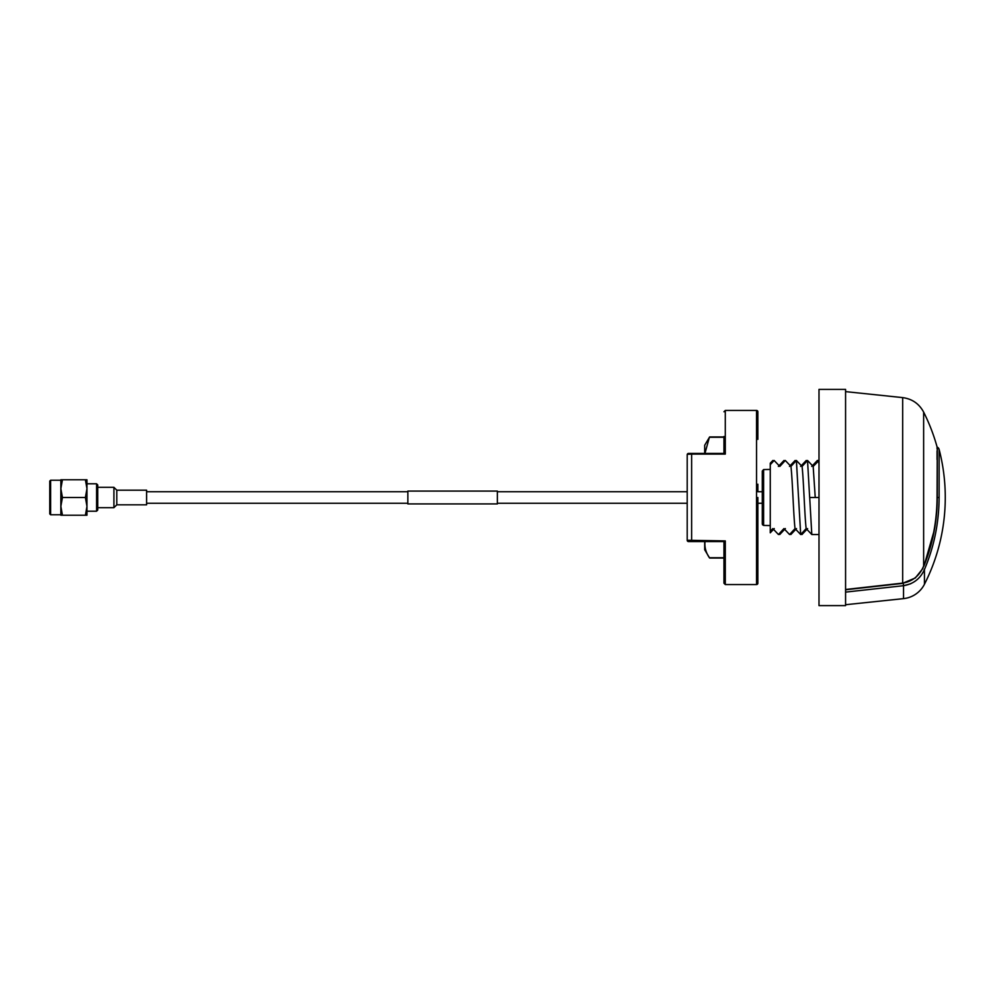 <?xml version="1.0" encoding="UTF-8"?>
<svg xmlns="http://www.w3.org/2000/svg" width="995" height="995" viewBox="0 0 995 995"><rect width="100%" height="100%" fill="white"/><g stroke="black" fill="none" stroke-linecap="round" stroke-linejoin="round"><path stroke-width="1.49" d="M845.576 589.488L903.261 583.033C911.905 581.403 918.31 576.615 922.464 568.642L923.634 566.093L923.634 412.092A189.821 189.821 0 0 1 937.054 446.854L937.054 448.807M937.054 450.897L937.054 459.603M933.708 532.238L924.84 563.046M939.118 488.222L939.118 487.314M939.118 479.105L939.118 474.851M939.118 470.772L939.118 466.941M939.118 463.483L939.118 460.337M939.118 457.501L939.118 455.051M939.118 453.061L939.118 449.404A191.139 191.139 0 0 1 924.442 584.264A26.579 26.579 0 0 1 903.535 598.629L903.535 585.694L910.649 583.779M924.442 584.264L924.442 569.538C920.363 578.667 913.398 584.053 903.535 585.694L845.576 592.112L845.576 589.774L845.576 592.112M915.213 578.07L922.663 568.767L923.634 566.093C932.439 544.551 936.904 521.691 937.054 497.5L937.278 447.128A3.545 3.545 0 0 1 939.118 449.404L939.118 497.5C938.957 522.922 934.069 546.939 924.442 569.538L924.218 569.438M923.634 412.092C919.106 403.709 912.116 398.883 902.676 397.614L902.676 583.107L903.311 583.319M903.298 583.319L903.535 585.694L903.261 583.033L915.363 577.946M923.634 566.093L922.663 568.767M818.997 389.393L818.997 605.607L845.576 605.607L845.576 389.393L818.997 389.393M818.997 460.461L813.176 466.419L815.228 497.5M811.721 466.419L817.368 460.461L818.611 460.461L818.997 464.292M818.997 497.5L809.694 497.5L811.808 534.539L818.997 534.539M813.176 466.419L807.53 460.461L809.656 497.5L807.53 460.461L802.057 466.419L796.373 460.461L798.525 497.5L796.41 460.461M798.525 497.5L800.689 534.539L798.575 497.5M796.373 460.461L790.938 466.419C792.418 478.122 793.575 516.878 795.042 528.581L800.689 534.539M790.938 466.419L785.291 460.461L779.819 466.419L774.135 460.461L770.267 464.677L770.267 469.429L763.6 469.565L762.294 471.045L762.294 523.955L763.6 525.435L770.267 525.571L770.267 531.392L772.804 528.581L778.451 534.539L783.923 528.581L789.57 534.539L795.042 528.581M770.267 469.429L770.267 525.571M762.294 474.764L762.294 471.045L763.6 469.565L762.294 471.045L762.294 474.764M802.057 466.419C803.537 478.122 804.694 516.878 806.161 528.581L811.808 534.539M800.739 534.539L806.161 528.581M762.294 520.236L762.294 523.955L762.294 520.236M800.602 466.419L806.248 460.461L806.895 461.108M807.617 528.581L801.97 534.539L801.336 533.892M789.483 466.419L795.129 460.461L795.776 461.108M796.497 528.581L790.851 534.539L790.217 533.892M763.6 469.565L763.6 525.435L762.493 524.738M774.259 528.581L770.267 532.81L770.267 531.392M785.378 528.581L779.732 534.539L779.097 533.892M778.364 466.419L784.01 460.461L784.657 461.108M770.267 464.677L770.267 463.222L772.891 460.461L773.538 461.108M146.601 503.259L407.863 503.259M497.351 503.259L687.197 503.259M757.854 510.796L757.854 503.259L762.294 503.259L762.294 491.741L757.854 491.741L757.854 484.204M146.601 491.741L407.863 491.741M497.351 491.741L687.197 491.741M116.801 504.813L146.601 504.813L146.601 490.187L116.801 490.187L113.915 487.314L113.915 507.686L116.801 504.813L116.801 490.187M146.601 491.617L146.601 492.687M407.863 497.5L407.863 503.93L497.351 503.93L497.351 491.07L407.863 491.07L407.863 497.5M757.854 425.064L757.854 411.768A1.331 1.331 0 0 0 756.536 410.437L725.293 410.437L725.293 454.081L724.149 453.421L688.528 453.421A1.331 1.331 0 0 0 687.197 454.752L687.197 540.248L725.293 540.919L723.962 541.578L723.962 583.232L725.293 584.562L725.293 540.919M757.854 567.374L757.854 568.543M757.854 569.936L757.854 583.232A1.331 1.331 0 0 1 756.536 584.562L756.536 410.437M688.528 453.421L691.625 453.421L691.625 454.081L687.271 454.305A1.331 1.331 0 0 1 687.533 453.869L687.955 453.546A1.331 1.331 0 0 1 688.528 453.421A1.331 1.331 0 0 0 687.881 453.583A1.331 1.331 0 0 1 687.955 453.546M687.197 540.248L687.197 540.248A1.331 1.331 0 0 0 688.528 541.578L691.625 541.578L691.625 454.081L725.293 454.081M691.625 541.578L724.149 541.578M687.271 540.695A1.331 1.331 0 0 0 687.533 541.131L687.955 541.454A1.331 1.331 0 0 1 687.881 541.417M723.962 436.494L723.962 453.421M757.854 411.768L757.854 439.367M757.854 583.232L757.854 497.5M704.945 453.421L709.398 437.265L723.962 437.265M704.696 453.421L704.696 445.25L709.622 436.967L723.962 436.967M723.962 558.033L709.622 558.033L704.696 549.75L704.696 541.578M723.962 557.735L709.398 557.735C706.201 553.021 704.709 548.158 704.895 543.158L704.945 541.578M50.633 514.776L50.633 480.224L49.75 481.107L49.75 513.893L50.633 514.776L60.857 514.776M97.734 508.383L97.734 484.938L96.577 483.794L96.577 511.206L97.734 510.062L97.734 508.383M62.436 515.223L60.857 515.223L60.857 506.355L62.436 515.223L60.857 515.223L86.963 515.223L86.963 506.355L85.383 497.5L86.963 488.644L86.963 479.777L60.857 479.777L62.436 479.777L60.857 488.644L60.857 479.777M85.421 515.223L86.963 506.355L86.963 488.644L85.383 479.777M62.436 497.5L60.857 506.355L60.857 488.644L62.436 497.5L85.383 497.5M939.118 449.404L937.278 447.128L937.278 497.5L939.118 497.5M937.278 461.767L937.278 459.329M937.054 497.5L937.278 497.5C937.24 521.268 932.763 544.153 923.845 566.18M845.576 589.774L902.701 583.393M902.676 397.614L845.576 391.62M903.535 598.629L845.576 604.724M97.734 507.686L113.915 507.686M97.734 487.314L113.915 487.314M725.293 410.437L723.962 411.768M756.536 584.562L725.293 584.562M50.633 480.224L60.857 480.224M86.963 511.206L96.577 511.206M86.963 483.794L96.577 483.794"/></g></svg>
